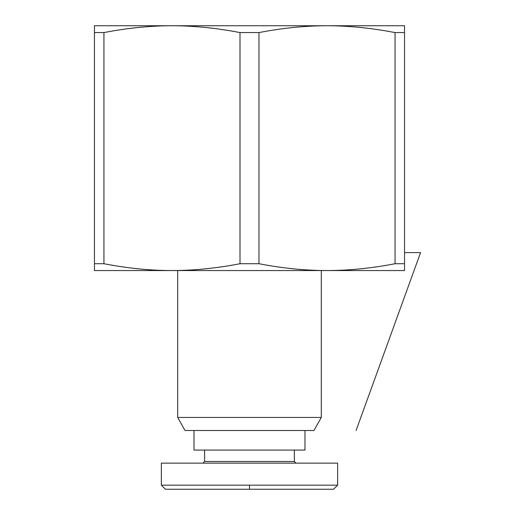 <?xml version="1.0" encoding="UTF-8"?>
<svg xmlns="http://www.w3.org/2000/svg" width="515" height="515" viewBox="0 0 515 515"><rect width="100%" height="100%" fill="white"/><g stroke="black" fill="none" stroke-linecap="round" stroke-linejoin="round"><path stroke-width="0.77" d="M177.681 417.44L185.027 430.495L313.957 430.495L321.302 417.44L177.681 417.44L177.681 270.555M240.003 32.58L258.974 32.58L258.974 263.725L240.003 263.725L240.003 32.58C216.609 28.048 193.93 25.769 171.971 25.75L404.533 25.75L404.533 263.725L395.05 263.725L395.05 32.58L404.533 32.58M404.533 263.725L404.533 270.555L171.971 270.555C193.93 270.536 216.609 268.257 240.003 263.725M304.983 430.495L304.983 450.078L194.001 450.078L194.001 430.495M294.374 450.078L294.374 461.504L204.609 461.504L202.974 463.14M249.492 489.25L165.437 489.25L161.362 485.169L161.362 463.14L337.621 463.14L337.621 485.169L249.492 485.169L249.492 489.25L333.54 489.25L337.621 485.169M161.362 485.169L249.492 485.169M103.933 263.725L94.445 263.725L94.445 32.58L103.933 32.58L103.933 263.725C127.327 268.257 150.007 270.536 171.971 270.555L94.445 270.555L94.445 263.725M395.05 32.58C371.65 28.048 348.97 25.769 327.012 25.75C305.054 25.769 282.375 28.048 258.974 32.58M94.445 32.58L94.445 25.75L171.971 25.75C150.007 25.769 127.327 28.048 103.933 32.58M258.974 263.725C282.375 268.257 305.054 270.536 327.012 270.555C348.97 270.536 371.65 268.257 395.05 263.725M404.533 252.601L420.555 252.601L356.09 430.495M321.302 270.555L321.302 417.44M204.609 450.078L204.609 461.504M294.374 461.504L296.003 463.14"/></g></svg>
